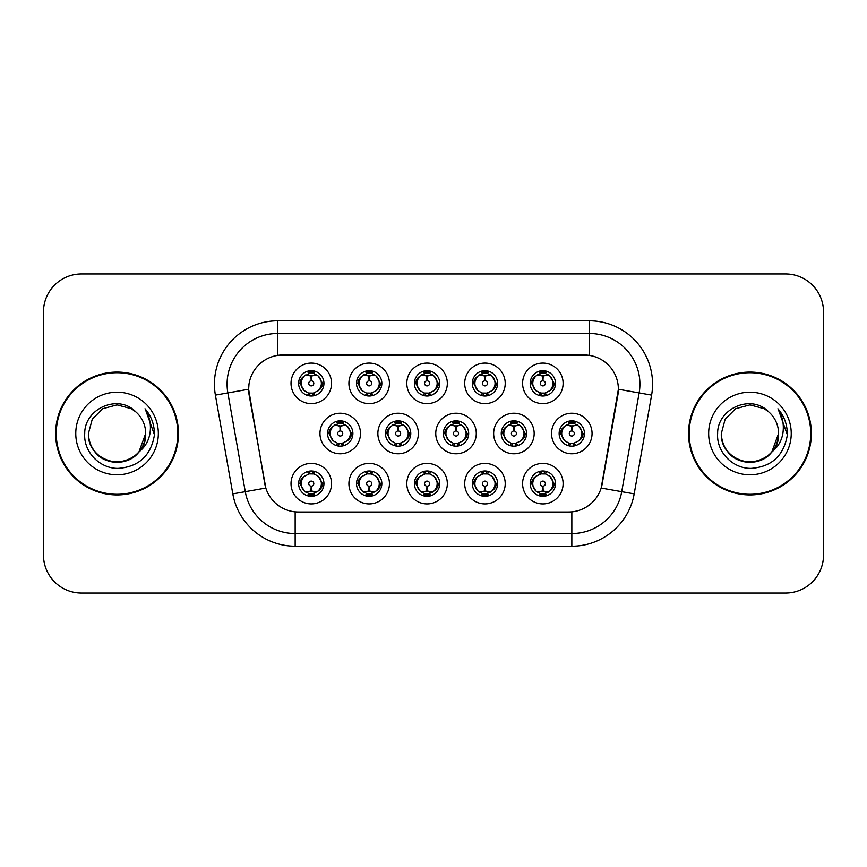 <?xml version="1.0" encoding="UTF-8"?>
<svg xmlns="http://www.w3.org/2000/svg" width="867" height="867" viewBox="0 0 867 867"><rect width="100%" height="100%" fill="white"/><g stroke="black" fill="none" stroke-linecap="round" stroke-linejoin="round"><path stroke-width="1.3" d="M505.223 483.645A20.266 20.266 0 0 1 484.967 503.911A20.266 20.266 0 0 1 464.701 483.645A20.266 20.266 0 0 1 484.967 463.39A20.266 20.266 0 0 1 505.223 483.645M472.298 483.645A12.658 12.658 0 0 0 484.967 496.314A12.658 12.658 0 0 0 497.625 483.645A12.658 12.658 0 0 0 484.967 470.987A12.658 12.658 0 0 0 472.298 483.645L473.675 483.645L477.988 490.993A10.133 10.133 0 0 1 477.988 476.297C475.214 478.216 473.783 480.665 473.675 483.645M447.329 483.645A20.266 20.266 0 0 1 427.063 503.911A20.266 20.266 0 0 1 406.807 483.645A20.266 20.266 0 0 1 427.063 463.39A20.266 20.266 0 0 1 447.329 483.645M414.404 483.645A12.658 12.658 0 0 0 427.063 496.314A12.658 12.658 0 0 0 439.732 483.645A12.658 12.658 0 0 0 427.063 470.987A12.658 12.658 0 0 0 414.404 483.645L415.781 483.645L420.094 490.993A10.133 10.133 0 0 1 420.094 476.297C417.32 478.216 415.878 480.665 415.781 483.645M389.435 483.645A20.266 20.266 0 0 1 369.169 503.911A20.266 20.266 0 0 1 348.913 483.645A20.266 20.266 0 0 1 369.169 463.39A20.266 20.266 0 0 1 389.435 483.645M356.51 483.645A12.658 12.658 0 0 0 369.169 496.314A12.658 12.658 0 0 0 381.838 483.645A12.658 12.658 0 0 0 369.169 470.987A12.658 12.658 0 0 0 356.51 483.645L357.876 483.645L362.2 490.993A10.133 10.133 0 0 1 362.2 476.297C359.426 478.216 357.984 480.665 357.876 483.645M331.541 483.645A20.266 20.266 0 0 1 311.275 503.911A20.266 20.266 0 0 1 291.019 483.645A20.266 20.266 0 0 1 311.275 463.39A20.266 20.266 0 0 1 331.541 483.645M298.616 483.645A12.658 12.658 0 0 0 311.275 496.314A12.658 12.658 0 0 0 323.944 483.645A12.658 12.658 0 0 0 311.275 470.987A12.658 12.658 0 0 0 298.616 483.645L299.982 483.645L304.306 490.993A10.133 10.133 0 0 1 304.295 476.297C301.532 478.216 300.09 480.665 299.982 483.645M563.116 483.645A20.266 20.266 0 0 1 542.861 503.911A20.266 20.266 0 0 1 522.595 483.645A20.266 20.266 0 0 1 542.861 463.39A20.266 20.266 0 0 1 563.116 483.645M530.192 483.645A12.658 12.658 0 0 0 542.861 496.314A12.658 12.658 0 0 0 555.519 483.645A12.658 12.658 0 0 0 542.861 470.987A12.658 12.658 0 0 0 530.192 483.645L531.569 483.645L535.882 490.993A10.133 10.133 0 0 1 535.882 476.297C533.118 478.216 531.677 480.665 531.569 483.645M534.17 433.5A20.266 20.266 0 0 1 513.914 453.766A20.266 20.266 0 0 1 493.648 433.5A20.266 20.266 0 0 1 513.914 413.234A20.266 20.266 0 0 1 534.17 433.5M501.245 433.5A12.658 12.658 0 0 0 513.914 446.158A12.658 12.658 0 0 0 526.572 433.5A12.658 12.658 0 0 0 513.914 420.842A12.658 12.658 0 0 0 501.245 433.5L502.622 433.522L506.935 440.848A10.133 10.133 0 0 1 506.946 426.141C504.16 428.07 502.719 430.52 502.622 433.522M476.276 433.5A20.266 20.266 0 0 1 456.02 453.766A20.266 20.266 0 0 1 435.754 433.5A20.266 20.266 0 0 1 456.02 413.234A20.266 20.266 0 0 1 476.276 433.5M443.351 433.5A12.658 12.658 0 0 0 456.02 446.158A12.658 12.658 0 0 0 468.679 433.5A12.658 12.658 0 0 0 456.02 420.842A12.658 12.658 0 0 0 443.351 433.5L444.728 433.522L449.041 440.848A10.133 10.133 0 0 1 449.052 426.141C446.267 428.07 444.825 430.52 444.728 433.522M418.382 433.5A20.266 20.266 0 0 1 398.116 453.766A20.266 20.266 0 0 1 377.86 433.5A20.266 20.266 0 0 1 398.116 413.234A20.266 20.266 0 0 1 418.382 433.5M385.457 433.5A12.658 12.658 0 0 0 398.116 446.158A12.658 12.658 0 0 0 410.785 433.5A12.658 12.658 0 0 0 398.116 420.842A12.658 12.658 0 0 0 385.457 433.5L386.823 433.522L391.147 440.848A10.133 10.133 0 0 1 391.158 426.141A10.133 10.133 0 0 0 387.993 433.5M360.488 433.5A20.266 20.266 0 0 1 340.222 453.766A20.266 20.266 0 0 1 319.966 433.5A20.266 20.266 0 0 1 340.222 413.234A20.266 20.266 0 0 1 360.488 433.5M327.563 433.5A12.658 12.658 0 0 0 340.222 446.158A12.658 12.658 0 0 0 352.891 433.5A12.658 12.658 0 0 0 340.222 420.842A12.658 12.658 0 0 0 327.563 433.5L328.929 433.522L333.253 440.848A10.133 10.133 0 0 1 333.264 426.141C330.468 428.07 329.037 430.52 328.929 433.522M592.063 433.5A20.266 20.266 0 0 1 571.808 453.766A20.266 20.266 0 0 1 551.542 433.5A20.266 20.266 0 0 1 571.808 413.234A20.266 20.266 0 0 1 592.063 433.5M559.139 433.5A12.658 12.658 0 0 0 571.808 446.158A12.658 12.658 0 0 0 584.466 433.5A12.658 12.658 0 0 0 571.808 420.842A12.658 12.658 0 0 0 559.139 433.5L560.516 433.522L564.829 440.848A10.133 10.133 0 0 1 564.851 426.141C562.054 428.07 560.613 430.52 560.516 433.522M505.223 383.355A20.266 20.266 0 0 1 484.967 403.61A20.266 20.266 0 0 1 464.701 383.355A20.266 20.266 0 0 1 484.967 363.089A20.266 20.266 0 0 1 505.223 383.355M472.298 383.355A12.658 12.658 0 0 0 484.967 396.013A12.658 12.658 0 0 0 497.625 383.355A12.658 12.658 0 0 0 484.967 370.686A12.658 12.658 0 0 0 472.298 383.355M447.329 383.355A20.266 20.266 0 0 1 427.063 403.61A20.266 20.266 0 0 1 406.807 383.355A20.266 20.266 0 0 1 427.063 363.089A20.266 20.266 0 0 1 447.329 383.355M414.404 383.355A12.658 12.658 0 0 0 427.063 396.013A12.658 12.658 0 0 0 439.732 383.355A12.658 12.658 0 0 0 427.063 370.686A12.658 12.658 0 0 0 414.404 383.355M389.435 383.355A20.266 20.266 0 0 1 369.169 403.61A20.266 20.266 0 0 1 348.913 383.355A20.266 20.266 0 0 1 369.169 363.089A20.266 20.266 0 0 1 389.435 383.355M356.51 383.355A12.658 12.658 0 0 0 369.169 396.013A12.658 12.658 0 0 0 381.838 383.355A12.658 12.658 0 0 0 369.169 370.686A12.658 12.658 0 0 0 356.51 383.355M331.541 383.355A20.266 20.266 0 0 1 311.275 403.61A20.266 20.266 0 0 1 291.019 383.355A20.266 20.266 0 0 1 311.275 363.089A20.266 20.266 0 0 1 331.541 383.355M298.616 383.355A12.658 12.658 0 0 0 311.275 396.013A12.658 12.658 0 0 0 323.944 383.355A12.658 12.658 0 0 0 311.275 370.686A12.658 12.658 0 0 0 298.616 383.355M563.116 383.355A20.266 20.266 0 0 1 542.861 403.61A20.266 20.266 0 0 1 522.595 383.355A20.266 20.266 0 0 1 542.861 363.089A20.266 20.266 0 0 1 563.116 383.355M530.192 383.355A12.658 12.658 0 0 0 542.861 396.013A12.658 12.658 0 0 0 555.519 383.355A12.658 12.658 0 0 0 542.861 370.686A12.658 12.658 0 0 0 530.192 383.355M232.811 493.876L215.395 395.114A63.313 63.313 0 0 1 277.743 320.801L589.257 320.801A63.313 63.313 0 0 1 651.605 395.114L634.189 493.876A63.313 63.313 0 0 1 571.841 546.199L295.159 546.199A63.313 63.313 0 0 1 232.811 493.876L265.822 488.056L249.143 395.114A34.192 34.192 0 0 1 282.805 354.993L584.195 354.993A34.192 34.192 0 0 1 617.857 395.114L602.229 483.753A34.192 34.192 0 0 1 568.557 512.007L298.443 512.007A34.192 34.192 0 0 1 264.771 483.753L248.623 389.25L227.858 392.914A50.654 50.654 0 0 1 277.743 333.459L589.257 333.459A50.654 50.654 0 0 1 639.142 392.914L621.726 491.687A50.654 50.654 0 0 1 571.841 533.541L295.159 533.541A50.654 50.654 0 0 1 245.274 491.687L227.858 392.914A50.654 50.654 0 0 1 227.089 384.114M55.629 433.5A61.416 61.416 0 0 0 117.045 494.916A61.416 61.416 0 0 0 178.461 433.5A61.416 61.416 0 0 0 117.045 372.084A61.416 61.416 0 0 0 55.629 433.5M688.539 433.5A61.416 61.416 0 0 0 749.955 494.916A61.416 61.416 0 0 0 811.371 433.5A61.416 61.416 0 0 0 749.955 372.084A61.416 61.416 0 0 0 688.539 433.5M277.743 320.801L277.743 355.362L589.257 355.362L589.257 320.801M248.623 389.175L248.992 384.114M568.557 512.007L298.443 512.007M651.605 395.114L618.377 389.25L601.178 488.056L634.189 493.876M602.229 483.753L602.023 484.837M264.977 484.837L264.771 483.753M823.52 311.936A37.985 37.985 0 0 0 785.535 273.95L81.465 273.95A37.985 37.985 0 0 0 43.48 311.936L43.48 555.064A37.985 37.985 0 0 0 81.465 593.05L785.535 593.05A37.985 37.985 0 0 0 823.52 555.064L823.52 311.936M44.152 304.805A37.985 37.985 0 0 0 43.35 312.564L43.35 554.436A37.985 37.985 0 0 0 44.152 562.195M822.848 562.195A37.985 37.985 0 0 0 823.65 554.436L823.65 312.564A37.985 37.985 0 0 0 822.848 304.805M541.691 375.617L542.525 375.769L542.753 380.83A2.525 2.525 180 0 0 540.325 383.409A2.525 2.525 180 0 0 542.861 385.891A2.525 2.525 180 0 0 545.386 383.409A2.525 2.525 180 0 0 542.97 380.83L543.186 375.769L544.021 375.617M548.367 374.847L543.175 376.018M542.536 376.018L537.356 374.847M545.354 370.935L544.281 373.319L545.516 373.579A10.133 10.133 0 0 0 545.441 373.558L543.295 373.233L543.414 370.708M545.354 395.775L544.281 393.38L549.83 390.703C554.002 385.804 554.002 380.906 549.83 376.007A10.133 10.133 0 0 1 549.83 390.703C552.604 388.784 554.046 386.335 554.154 383.355L549.83 376.007L545.516 373.579L546.568 371.249M540.369 395.775L541.431 393.38L535.882 390.703C531.72 385.793 531.72 380.895 535.882 376.007C533.107 377.925 531.666 380.375 531.569 383.366L535.882 390.703A10.133 10.133 0 0 1 535.904 375.996A10.133 10.133 0 0 0 532.728 383.355M539.892 373.666L542.417 373.233L542.374 372.29M542.308 370.708L542.417 373.233M543.934 393.423L545.029 395.829M545.56 393.119L539.892 393.044M540.369 370.935L541.431 373.319L535.882 376.007M541.777 373.287L540.683 370.881M570.638 425.762L571.472 425.914L571.7 430.975A2.525 2.525 180 0 0 569.283 433.554A2.525 2.525 180 0 0 571.808 436.036A2.525 2.525 180 0 0 574.333 433.554A2.525 2.525 180 0 0 571.917 430.975L572.133 425.914L572.968 425.762M577.314 424.993L572.122 426.163M571.483 426.163L566.303 424.993M574.301 421.08L573.228 423.475L574.463 423.725A10.133 10.133 0 0 0 574.388 423.703L572.253 423.378L572.361 420.853M574.301 445.92L573.228 443.525L578.777 440.848C582.949 435.949 582.949 431.062 578.777 426.152A10.133 10.133 0 0 1 578.777 440.848C581.551 438.93 582.992 436.48 583.101 433.5L578.777 426.152L574.463 423.725L575.515 421.395M568.839 423.811L571.364 423.378L571.32 422.435M571.255 420.853L571.364 423.378M572.892 443.568L573.976 445.974M574.507 443.265L568.85 443.189M569.316 445.92L570.724 443.568L569.142 443.275L568.102 445.605M569.316 421.08L570.378 423.475L564.829 426.152C560.667 431.051 560.667 435.938 564.829 440.848L569.142 443.275M544.021 491.383L543.186 491.231L542.97 486.17A2.525 2.525 -0 0 0 545.386 483.591A2.525 2.525 -0 0 0 542.861 481.109A2.525 2.525 -0 0 0 540.325 483.591A2.525 2.525 -0 0 0 542.753 486.17L542.525 491.231L541.691 491.383M537.356 492.153L542.536 490.982M543.175 490.982L548.367 492.153M540.369 496.065L541.431 493.681L540.195 493.421A10.133 10.133 0 0 0 540.271 493.442L542.417 493.767L542.308 496.292M545.354 496.065L544.281 493.681L549.83 490.993C554.002 486.105 554.002 481.207 549.83 476.297A10.133 10.133 0 0 1 549.819 491.004C552.604 489.075 554.046 486.625 554.154 483.634L549.83 476.297L545.516 473.87L546.568 471.54M545.82 493.334L543.306 493.767L543.338 494.71M543.414 496.292L543.306 493.767M540.369 471.225L541.431 473.62L535.882 476.297C531.72 481.196 531.72 486.094 535.882 490.993L540.195 493.421L539.155 495.751M541.777 473.577L540.683 471.171M540.152 473.881L545.82 473.956M545.354 471.225L543.934 473.577L545.516 473.87M543.934 493.713L545.029 496.119M483.797 375.617L484.631 375.769L484.848 380.83A2.525 2.525 180 0 0 482.431 383.409A2.525 2.525 180 0 0 484.967 385.891A2.525 2.525 180 0 0 487.492 383.409A2.525 2.525 180 0 0 485.076 380.83L485.292 375.769L486.127 375.617M490.473 374.847L485.282 376.018M484.642 376.018L479.462 374.847M487.449 370.935L486.387 373.319L487.622 373.579A10.133 10.133 0 0 0 487.547 373.558L485.401 373.233L485.52 370.708M487.449 395.775L486.387 393.38L491.936 390.703C496.108 385.804 496.108 380.906 491.936 376.007A10.133 10.133 0 0 1 491.936 390.703C494.71 388.784 496.152 386.335 496.26 383.355L491.936 376.007L487.622 373.579L488.663 371.249M482.475 370.935L483.537 373.319L477.988 376.007C473.826 380.895 473.826 385.793 477.988 390.703A10.133 10.133 0 0 1 477.999 375.996C475.214 377.925 473.772 380.375 473.675 383.366L477.988 390.703L482.301 393.13L481.261 395.46M481.998 373.666L484.523 373.233L484.48 372.29M484.415 370.708L484.523 373.233M487.666 393.119L481.998 393.044M482.475 395.775L483.884 393.423L482.301 393.13M483.884 373.287L482.789 370.881M425.903 375.617L426.737 375.769L426.954 380.83A2.525 2.525 180 0 0 424.537 383.409A2.525 2.525 180 0 0 427.063 385.891A2.525 2.525 180 0 0 429.598 383.409A2.525 2.525 180 0 0 427.182 380.83L427.398 375.769L428.233 375.617M432.568 374.847L427.388 376.018M426.748 376.018L421.557 374.847M429.555 370.935L428.493 373.319L429.729 373.579A10.133 10.133 0 0 0 429.653 373.558L427.507 373.233L427.615 370.708M429.555 395.775L428.493 393.38L434.042 390.703C438.203 385.804 438.203 380.906 434.042 376.007A10.133 10.133 0 0 1 434.042 390.703C436.816 388.784 438.247 386.335 438.355 383.355L434.042 376.007L429.729 373.579L430.769 371.249M424.581 370.935L425.643 373.319L420.094 376.007C415.922 380.895 415.922 385.793 420.094 390.703A10.133 10.133 0 0 1 420.105 375.996C417.32 377.925 415.878 380.375 415.781 383.366L420.094 390.703L424.407 393.13L423.367 395.46M424.104 373.666L426.629 373.233L426.586 372.29M426.51 370.708L426.629 373.233M428.146 393.423L429.241 395.829M429.772 393.119L424.104 393.044M424.581 395.775L425.99 393.423L424.407 393.13M368.009 375.617L368.843 375.769L369.06 380.83A2.525 2.525 180 0 0 366.643 383.409A2.525 2.525 180 0 0 369.169 385.891A2.525 2.525 180 0 0 371.705 383.409A2.525 2.525 180 0 0 369.277 380.83L369.505 375.769L370.339 375.617M374.674 374.847L369.494 376.018M368.854 376.018L363.663 374.847M371.661 370.935L370.599 373.319L371.835 373.579A10.133 10.133 0 0 0 371.759 373.558L369.613 373.233L369.721 370.708M371.661 395.775L370.599 393.38L376.148 390.703C380.31 385.804 380.31 380.906 376.148 376.007A10.133 10.133 0 0 1 376.148 390.703C378.912 388.784 380.353 386.335 380.461 383.355L376.148 376.007L371.835 373.579L372.875 371.249M366.676 370.935L367.749 373.319L362.2 376.007C358.028 380.895 358.028 385.793 362.2 390.703A10.133 10.133 0 0 1 362.211 375.996C359.426 377.925 357.984 380.375 357.876 383.366L362.2 390.703L366.513 393.13L365.473 395.46M366.21 373.666L368.724 373.233L368.692 372.29M368.616 370.708L368.724 373.233M370.252 393.423L371.347 395.829M371.878 393.119L366.21 393.044M366.676 395.775L368.096 393.423L366.513 393.13M368.096 373.287L367.001 370.881M310.115 375.617L310.95 375.769L311.166 380.83A2.525 2.525 180 0 0 308.75 383.409A2.525 2.525 180 0 0 311.275 385.891A2.525 2.525 180 0 0 313.8 383.409A2.525 2.525 180 0 0 311.383 380.83L311.611 375.769L312.445 375.617M316.78 374.847L311.6 376.018M310.96 376.018L305.769 374.847M313.767 370.935L312.705 373.319L313.941 373.579A10.133 10.133 0 0 0 313.865 373.558L311.719 373.233L311.827 370.708M313.767 395.775L312.705 393.38L318.254 390.703C322.416 385.804 322.416 380.906 318.254 376.007A10.133 10.133 0 0 1 318.254 390.703C321.018 388.784 322.459 386.335 322.567 383.355L318.254 376.007L313.941 373.579L314.981 371.249M308.782 370.935L309.855 373.319L304.306 376.007C300.134 380.895 300.134 385.793 304.306 390.703A10.133 10.133 0 0 1 304.317 375.996C301.521 377.925 300.09 380.375 299.982 383.366L304.306 390.703L308.619 393.13L307.568 395.46M308.316 373.666L310.83 373.233L310.798 372.29M310.722 370.708L310.83 373.233M312.358 393.423L313.453 395.829M314.981 395.46L313.941 393.13L308.316 393.044M308.782 395.775L310.191 393.423L308.619 393.13M486.127 491.383L485.292 491.231L485.076 486.17A2.525 2.525 -0 0 0 487.492 483.591A2.525 2.525 -0 0 0 484.967 481.109A2.525 2.525 -0 0 0 482.431 483.591A2.525 2.525 -0 0 0 484.848 486.17L484.631 491.231L483.797 491.383M479.462 492.153L484.642 490.982M485.282 490.982L490.473 492.153M482.475 496.065L483.537 493.681L482.301 493.421A10.133 10.133 0 0 0 482.377 493.442L484.523 493.767L484.415 496.292M487.449 496.065L486.387 493.681L491.936 490.993C496.108 486.105 496.108 481.207 491.936 476.297A10.133 10.133 0 0 1 491.925 491.004C494.71 489.075 496.152 486.625 496.26 483.634L491.936 476.297L487.622 473.87L488.663 471.54M487.926 493.334L485.401 493.767L485.444 494.71M485.52 496.292L485.401 493.767M482.475 471.225L483.537 473.62L477.988 476.297C473.826 481.196 473.826 486.094 477.988 490.993L482.301 493.421L481.261 495.751M483.884 473.577L482.789 471.171M482.258 473.881L487.926 473.956M487.449 471.225L486.04 473.577L487.622 473.87M428.233 491.383L427.398 491.231L427.182 486.17A2.525 2.525 -0 0 0 429.598 483.591A2.525 2.525 -0 0 0 427.063 481.109A2.525 2.525 -0 0 0 424.537 483.591A2.525 2.525 -0 0 0 426.954 486.17L426.737 491.231L425.903 491.383M421.557 492.153L426.748 490.982M427.388 490.982L432.568 492.153M424.581 496.065L425.643 493.681L424.407 493.421A10.133 10.133 0 0 0 424.483 493.442L426.629 493.767L426.51 496.292M429.555 496.065L428.493 493.681L434.042 490.993C438.203 486.105 438.203 481.207 434.042 476.297A10.133 10.133 0 0 1 434.031 491.004C436.816 489.075 438.258 486.625 438.355 483.634L434.042 476.297L429.729 473.87L430.769 471.54M430.032 493.334L427.507 493.767L427.55 494.71M427.615 496.292L427.507 493.767M424.581 471.225L425.643 473.62L420.094 476.297C415.922 481.196 415.922 486.094 420.094 490.993L424.407 493.421L423.367 495.751M424.364 473.881L430.032 473.956M429.555 471.225L428.146 473.577L429.729 473.87M428.146 493.713L429.241 496.119M370.339 491.383L369.505 491.231L369.277 486.17A2.525 2.525 -0 0 0 371.705 483.591A2.525 2.525 -0 0 0 369.169 481.109A2.525 2.525 -0 0 0 366.643 483.591A2.525 2.525 -0 0 0 369.06 486.17L368.843 491.231L368.009 491.383M363.663 492.153L368.854 490.982M369.494 490.982L374.674 492.153M366.676 496.065L367.749 493.681L366.513 493.421A10.133 10.133 0 0 0 366.589 493.442L368.735 493.767L368.616 496.292M371.661 471.225L370.599 473.62L376.148 476.297C380.31 481.207 380.31 486.105 376.148 490.993C378.922 489.075 380.364 486.625 380.461 483.634L376.148 476.297A10.133 10.133 0 0 1 376.126 491.004A10.133 10.133 0 0 0 379.302 483.645M372.138 493.334L369.613 493.767L369.656 494.71M369.721 496.292L369.613 493.767M366.676 471.225L367.749 473.62L362.2 476.297C358.028 481.196 358.028 486.094 362.2 490.993L366.513 493.421L365.473 495.751M368.096 473.577L367.001 471.171M366.47 473.881L372.138 473.956M371.661 496.065L370.599 493.681L376.148 490.993M370.252 493.713L371.347 496.119M312.445 491.383L311.611 491.231L311.383 486.17A2.525 2.525 -0 0 0 313.8 483.591A2.525 2.525 -0 0 0 311.275 481.109A2.525 2.525 -0 0 0 308.75 483.591A2.525 2.525 -0 0 0 311.166 486.17L310.939 491.231L310.115 491.383M305.769 492.153L310.96 490.982M311.6 490.982L316.78 492.153M308.782 496.065L309.855 493.681L308.619 493.421A10.133 10.133 0 0 0 308.695 493.442L310.83 493.767L310.722 496.292M313.767 496.065L312.705 493.681L318.254 490.993C322.416 486.105 322.416 481.207 318.254 476.297A10.133 10.133 0 0 1 318.232 491.004C321.028 489.075 322.47 486.625 322.567 483.634L318.254 476.297L313.941 473.87L314.981 471.54M314.244 493.334L311.719 493.767L311.762 494.71M311.827 496.292L311.719 493.767M308.782 471.225L309.855 473.62L304.295 476.297C300.134 481.196 300.134 486.094 304.306 490.993L308.619 493.421L307.568 495.751M307.568 471.54L308.619 473.87L314.233 473.956M313.767 471.225L312.358 473.577L313.941 473.87M312.358 493.713L313.453 496.119M512.744 425.762L513.578 425.914L513.795 430.975A2.525 2.525 180 0 0 511.378 433.554A2.525 2.525 180 0 0 513.914 436.036A2.525 2.525 180 0 0 516.439 433.554A2.525 2.525 180 0 0 514.023 430.975L514.239 425.914L515.074 425.762M519.42 424.993L514.229 426.163M513.589 426.163L508.409 424.993M516.407 421.08L515.334 423.475L516.569 423.725A10.133 10.133 0 0 0 516.494 423.703L514.348 423.378L514.467 420.853M516.407 445.92L515.334 443.525L520.883 440.848C525.055 435.949 525.055 431.062 520.883 426.152A10.133 10.133 0 0 1 520.883 440.848C523.657 438.93 525.099 436.48 525.207 433.5L520.883 426.152L516.569 423.725L517.61 421.395M510.945 423.811L513.47 423.378L513.427 422.435M513.362 420.853L513.47 423.378M514.987 443.568L516.082 445.974M516.613 443.265L510.945 443.189M511.422 445.92L512.831 443.568L511.248 443.275L510.208 445.605M511.422 421.08L512.484 423.475L506.935 426.152C502.773 431.051 502.773 435.938 506.935 440.848L511.248 443.275M512.831 423.432L511.736 421.026M454.85 425.762L455.684 425.914L455.901 430.975A2.525 2.525 180 0 0 453.484 433.554A2.525 2.525 180 0 0 456.02 436.036A2.525 2.525 180 0 0 458.545 433.554A2.525 2.525 180 0 0 456.129 430.975L456.345 425.914L457.18 425.762M461.526 424.993L456.335 426.163M455.695 426.163L450.515 424.993M458.502 421.08L457.44 423.475L458.676 423.725A10.133 10.133 0 0 0 458.6 423.703L456.454 423.378L456.562 420.853M458.502 445.92L457.44 443.525L462.989 440.848C467.15 435.949 467.15 431.062 462.989 426.152A10.133 10.133 0 0 1 462.989 440.848C465.763 438.93 467.194 436.48 467.302 433.5L462.989 426.152L458.676 423.725L459.716 421.395M453.051 423.811L455.576 423.378L455.533 422.435M455.468 420.853L455.576 423.378M457.093 443.568L458.188 445.974M459.716 445.605L458.676 443.275L453.051 443.189M453.528 445.92L454.937 443.568L453.354 443.275L452.314 445.605M453.528 421.08L454.59 423.475L449.041 426.152C444.879 431.051 444.879 435.938 449.041 440.848L453.354 443.275M454.937 423.432L453.842 421.026M396.956 425.762L397.79 425.914L398.007 430.975A2.525 2.525 180 0 0 395.59 433.554A2.525 2.525 180 0 0 398.116 436.036A2.525 2.525 180 0 0 400.652 433.554A2.525 2.525 180 0 0 398.235 430.975L398.452 425.914L399.286 425.762M403.621 424.993L398.441 426.163M397.801 426.163L392.61 424.993M400.608 421.08L399.546 423.475L400.782 423.725A10.133 10.133 0 0 0 400.706 423.703L398.56 423.378L398.668 420.853M400.608 445.92L399.546 443.525L405.095 440.848C409.257 435.949 409.257 431.062 405.095 426.152A10.133 10.133 0 0 1 405.095 440.848C407.869 438.93 409.3 436.48 409.408 433.5L405.095 426.152L400.782 423.725L401.822 421.395M395.157 423.811L397.682 423.378L397.639 422.435M397.563 420.853L397.682 423.378M399.199 443.568L400.294 445.974M400.825 443.265L395.157 443.189M395.623 445.92L397.043 443.568L395.46 443.275L394.42 445.605M395.623 421.08L396.696 423.475L391.147 426.152C386.975 431.051 386.975 435.938 391.147 440.848L395.46 443.275M397.043 423.432L395.948 421.026M391.147 426.152C388.373 428.07 386.931 430.52 386.823 433.522M339.062 425.762L339.897 425.914L340.113 430.975A2.525 2.525 180 0 0 337.697 433.554A2.525 2.525 180 0 0 340.222 436.036A2.525 2.525 180 0 0 342.747 433.554A2.525 2.525 180 0 0 340.33 430.975L340.558 425.914L341.392 425.762M345.727 424.993L340.547 426.163M339.907 426.163L334.716 424.993M342.714 421.08L341.652 423.475L342.888 423.725A10.133 10.133 0 0 0 342.812 423.703L340.666 423.378L340.774 420.853M342.714 445.92L341.652 443.525L347.201 440.848C351.363 435.949 351.363 431.062 347.201 426.152A10.133 10.133 0 0 1 347.201 440.848C349.965 438.93 351.406 436.48 351.514 433.5L347.201 426.152L342.888 423.725L343.928 421.395M337.263 423.811L339.777 423.378L339.745 422.435M339.669 420.853L339.777 423.378M342.931 443.265L337.263 443.189M337.729 445.92L339.138 443.568L337.566 443.275L336.515 445.605M337.729 421.08L338.802 423.475L333.253 426.152C329.081 431.051 329.081 435.938 333.253 440.848L337.566 443.275M339.138 423.432L338.054 421.026M177.833 433.5A60.788 60.788 0 0 0 117.045 372.712A60.788 60.788 0 0 0 56.268 433.5A60.788 60.788 0 0 0 117.045 494.288A60.788 60.788 0 0 0 177.833 433.5M138.991 451.891L145.678 433.5C146.653 454.666 120.578 469.719 102.739 458.296C93.582 452.563 88.813 444.294 88.423 433.5L92.26 419.184L102.739 408.704L117.045 404.878L131.361 408.704L135.805 411.868C118.237 393.455 84.413 408.628 84.728 433.5C83.395 451.913 99.727 468.527 117.966 468.397C138.525 466.912 150.641 455.988 154.315 435.646L154.38 433.5C154.272 424.115 151.151 415.867 145.006 408.769C149.677 416.431 151.324 424.678 149.948 433.5C148.604 441.01 144.952 447.144 138.991 451.891A28.622 28.622 0 0 0 145.678 433.5C145.288 444.294 140.519 452.563 131.361 458.296C113.523 469.719 87.448 454.666 88.423 433.5L92.26 419.184L102.739 408.704L117.045 404.878L131.361 408.704L135.805 411.868L131.361 408.704L117.045 404.878L102.739 408.704L92.26 419.184L88.423 433.5L92.26 419.184L102.739 408.704L117.045 404.878L131.361 408.704L135.805 411.868A28.622 28.622 0 0 1 145.678 433.5L138.991 451.891C123.786 472.428 86.938 459.293 88.423 433.5M145.678 433.5L138.915 451.978L145.678 433.5C147.238 460.583 107.421 472.862 93.463 449.724M75.765 433.5A41.291 41.291 0 0 0 117.045 474.791A41.291 41.291 0 0 0 158.336 433.5A41.291 41.291 0 0 0 117.045 392.209A41.291 41.291 0 0 0 75.765 433.5M145.288 409.083L154.369 434.584L145.288 409.083M810.732 433.5A60.788 60.788 0 0 0 749.955 372.712A60.788 60.788 0 0 0 689.167 433.5A60.788 60.788 0 0 0 749.955 494.288A60.788 60.788 0 0 0 810.732 433.5M778.577 433.5C779.552 454.666 753.477 469.719 735.639 458.296C726.481 452.563 721.712 444.294 721.322 433.5L725.159 419.184L735.639 408.704L749.955 404.878L764.261 408.704L768.704 411.868C751.136 393.455 717.312 408.628 717.627 433.5C716.294 451.913 732.626 468.527 750.876 468.397C771.424 466.912 783.54 455.988 787.225 435.646L787.279 433.5C787.171 424.115 784.05 415.867 777.905 408.769C782.576 416.431 784.223 424.678 782.847 433.5C781.514 441.01 777.862 447.144 771.89 451.891A28.622 28.622 0 0 0 778.577 433.5C778.187 444.294 773.418 452.563 764.261 458.296C746.422 469.719 720.347 454.666 721.322 433.5L725.159 419.184L735.639 408.704L749.955 404.878L764.261 408.704L768.704 411.868A28.622 28.622 0 0 1 778.577 433.5L771.89 451.891C756.696 472.428 719.838 459.293 721.322 433.5C721.712 444.294 726.481 452.563 735.639 458.296C753.477 469.719 779.552 454.666 778.577 433.5L771.814 451.978L778.577 433.5C780.137 460.583 740.32 472.862 726.362 449.724M708.664 433.5A41.291 41.291 0 0 0 749.955 474.791A41.291 41.291 0 0 0 791.235 433.5A41.291 41.291 0 0 0 749.955 392.209A41.291 41.291 0 0 0 708.664 433.5M778.187 409.083L787.269 434.584L778.187 409.083M571.841 511.855L571.841 546.199M295.159 546.199L295.159 511.855M215.395 395.114L227.858 392.914M554.154 383.355L555.519 383.355M545.516 393.13L546.568 395.46M530.192 383.344L531.569 383.366M540.195 373.579L539.155 371.249M540.195 393.13L539.155 395.46M561.675 433.5A10.133 10.133 0 0 1 564.851 426.141M583.101 433.5L584.466 433.5M574.463 443.275L575.515 445.605M569.142 423.725L568.102 421.395M552.994 483.645A10.133 10.133 0 0 1 549.819 491.004M540.195 473.87L539.155 471.54M555.519 483.656L554.154 483.634M545.516 493.421L546.568 495.751M474.834 383.355A10.133 10.133 0 0 1 477.999 375.996M496.26 383.355L497.625 383.355M487.622 393.13L488.663 395.46M472.298 383.344L473.675 383.366M482.301 373.579L481.261 371.249M416.94 383.355A10.133 10.133 0 0 1 420.105 375.996M438.355 383.355L439.732 383.355M429.729 393.13L430.769 395.46M414.404 383.344L415.781 383.366M424.407 373.579L423.367 371.249M359.046 383.355A10.133 10.133 0 0 1 362.211 375.996M380.461 383.355L381.838 383.355M371.835 393.13L372.875 395.46M356.51 383.344L357.876 383.366M366.513 373.579L365.473 371.249M301.142 383.355A10.133 10.133 0 0 1 304.317 375.996M322.567 383.355L323.944 383.355M298.616 383.344L299.982 383.366M308.619 373.579L307.568 371.249M495.09 483.645A10.133 10.133 0 0 1 491.925 491.004M482.301 473.87L481.261 471.54M497.625 483.656L496.26 483.634M487.622 493.421L488.663 495.751M437.196 483.645A10.133 10.133 0 0 1 434.031 491.004M424.407 473.87L423.367 471.54M439.732 483.656L438.355 483.634M429.729 493.421L430.769 495.751M366.513 473.87L365.473 471.54M381.838 483.656L380.461 483.634M371.835 493.421L372.875 495.751M371.835 473.87L372.875 471.54M321.408 483.645A10.133 10.133 0 0 1 318.232 491.004M323.944 483.656L322.567 483.634M313.941 493.421L314.981 495.751M503.781 433.5A10.133 10.133 0 0 1 506.946 426.141M525.207 433.5L526.572 433.5M516.569 443.275L517.61 445.605M511.248 423.725L510.208 421.395M445.887 433.5A10.133 10.133 0 0 1 449.052 426.141M467.302 433.5L468.679 433.5M453.354 423.725L452.314 421.395M409.408 433.5L410.785 433.5M400.782 443.275L401.822 445.605M395.46 423.725L394.42 421.395M330.089 433.5A10.133 10.133 0 0 1 333.264 426.141M351.514 433.5L352.891 433.5M342.888 443.275L343.928 445.605M337.566 423.725L336.515 421.395M545.029 370.881L543.934 373.276M540.683 395.829L541.788 393.423M573.976 421.026L572.881 423.421M570.735 423.421L569.63 421.026M569.63 445.974L570.735 443.579M540.683 496.119L541.788 493.724M545.029 471.171L543.934 473.577M487.135 370.881L486.029 373.276M486.029 393.423L487.135 395.829M482.789 395.829L483.894 393.423M429.241 370.881L428.135 373.276M426 373.276L424.895 370.881M424.895 395.829L426 393.423M371.347 370.881L370.242 373.276M367.001 395.829L368.096 393.423M313.453 370.881L312.348 373.276M310.202 373.276L309.107 370.881M309.107 395.829L310.202 393.423M482.789 496.119L483.894 493.724M486.029 493.724L487.135 496.119M487.135 471.171L486.029 473.577M424.895 496.119L426 493.724M426 473.577L424.895 471.171M429.241 471.171L428.135 473.577M367.001 496.119L368.096 493.724M371.347 471.171L370.242 473.577M309.107 496.119L310.202 493.724M310.202 473.577L309.107 471.171M313.453 471.171L312.348 473.577M516.082 421.026L514.976 423.421M511.736 445.974L512.841 443.579M458.188 421.026L457.082 423.421M453.842 445.974L454.947 443.579M400.294 421.026L399.188 423.421M395.948 445.974L397.053 443.579M342.4 421.026L341.295 423.421M341.295 443.579L342.4 445.974M338.054 445.974L339.149 443.579"/></g></svg>
